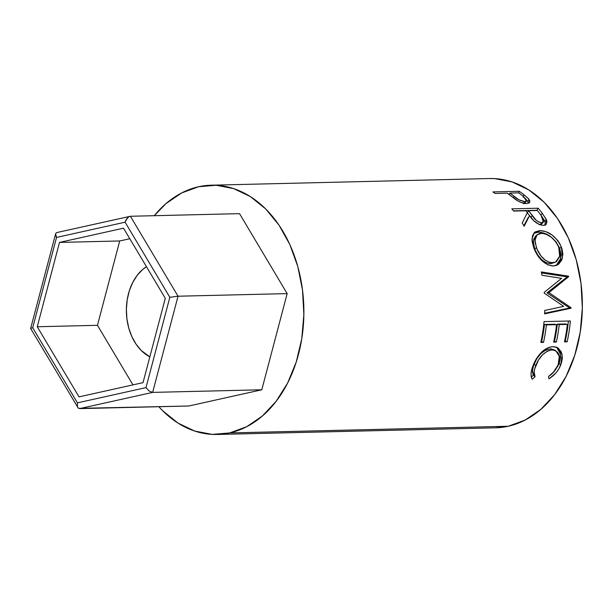 <?xml version="1.0" encoding="UTF-8"?>
<svg xmlns="http://www.w3.org/2000/svg" width="613" height="613" viewBox="0 0 613 613"><rect width="100%" height="100%" fill="white"/><g stroke="black" fill="none" stroke-linecap="round" stroke-linejoin="round"><path stroke-width="0.92" d="M149.84 356.843A48.787 35.102 88.6 0 1 126.416 312.852A48.787 35.102 88.6 0 1 146.446 266.678L142.622 269.528L137.205 275.306L132.722 282.463L129.343 290.715L127.205 299.757L126.378 309.228L126.899 318.775L128.753 328.024L131.856 336.621L136.109 344.238L141.327 350.582L149.84 356.843M78.587 408.365L188.789 406.005L79.652 408.61L152.652 392.389L261.789 389.784L287.16 293.612L261.789 389.784L152.652 392.389L178.031 296.217L287.16 293.612L178.031 296.217L130.4 216.266L239.537 213.653L287.16 293.612L239.537 213.653L130.4 216.266L56.925 232.542M261.789 389.784L188.789 406.005L261.789 389.784M30.658 328.514L78.334 408.204L77.445 406.963L77.43 402.856L32.704 327.763L31.294 328.131L32.704 327.763L77.43 402.856L145.994 387.623L169.832 297.29L125.098 222.197L56.534 237.43L32.704 327.763L56.534 237.43L125.098 222.197L125.972 219.952L128.845 216.741M165.28 298.301L143.028 382.642L79.016 396.872L37.247 326.752L59.499 242.411L123.519 228.189L165.28 298.301L143.028 382.642L79.016 396.872L37.247 326.752L97.459 325.311L132.944 384.887L97.459 325.311L37.247 326.752L59.499 242.411L119.711 240.97L97.459 325.311L119.711 240.97L59.499 242.411L123.519 228.189L165.28 298.301M55.714 235.568L56.534 237.43L55.591 233.967L55.714 235.568M57.407 232.48L56.181 232.886L55.63 233.783L30.65 328.468M127.289 218.036L125.098 222.197L169.832 297.29L178.031 296.217L130.4 216.266M79.652 408.61L152.652 392.389L178.031 296.217L169.832 297.29L145.994 387.623L149.143 391.033L152.652 392.389L149.143 391.033L145.994 387.623L77.43 402.856L77.445 406.963M129.795 238.733L119.711 240.97L129.795 238.733M495.289 427.813L508.2 426.265A124.669 89.705 -91.4 0 0 581.89 292.255A124.669 89.705 -91.4 0 0 489.664 178.536L211.186 185.195A124.669 89.705 88.6 0 1 303.404 298.914A124.669 89.705 88.6 0 1 229.714 432.924L508.2 426.265L525.134 420.074L540.827 409.384L554.673 394.611L566.128 376.328L574.764 355.233L580.235 332.139L582.35 307.925L581.017 283.535L576.281 259.897L568.335 237.921L557.485 218.458L544.137 202.244L528.812 189.915L512.093 181.931L494.637 178.613L489.304 178.544M217.14 434.464A124.669 89.705 88.6 0 1 158.836 406.718L162.675 410.756L178 423.085L194.712 431.069L212.175 434.387L229.714 432.924A124.669 89.705 88.6 0 1 217.14 434.464L495.626 427.805A124.669 89.705 -91.4 0 0 508.2 426.265L229.714 432.924L246.656 426.732L262.349 416.043L276.187 401.27L287.643 382.987L296.278 361.892L301.757 338.797L303.864 314.584L302.531 290.194L297.803 266.555L289.857 244.579L278.999 225.117L265.651 208.903L250.326 196.566L233.614 188.589L216.151 185.264L198.612 186.735L181.67 192.926L165.977 203.616L154.269 215.692A124.669 89.705 88.6 0 1 198.612 186.735A124.669 89.705 88.6 0 1 211.186 185.195M492.875 191.915L519.219 191.287A124.669 89.705 88.6 0 1 524 194.735L528.49 198.666L529.885 200.918L529.325 202.857L526.015 203.547L521.15 202.489L518.146 201.079L508.982 194.428A124.669 89.705 -91.4 0 0 507.242 193.156L495.082 193.447A124.669 89.705 -91.4 0 0 492.875 191.915A124.669 89.705 -91.4 0 1 495.082 193.447L507.242 193.156A124.669 89.705 -91.4 0 1 508.982 194.428L515.433 199.378C519.341 202.121 523.073 203.508 526.636 203.547L529.77 202.328L528.973 199.225L524 194.735L523.073 197.095L524 194.735A124.669 89.705 -91.4 0 0 519.219 191.287L492.875 191.915M511.801 208.841L538.145 208.213A124.669 89.705 88.6 0 1 542.267 213.286L546.551 220.036L546.957 221.76L546.099 224.442L543.271 225.4L539.563 224.672L533.823 220.718L529.548 215.569L524.192 226.243A124.669 89.705 -91.4 0 0 522.222 222.994L527.333 212.65A124.669 89.705 -91.4 0 0 525.839 210.78L513.679 211.071A124.669 89.705 -91.4 0 0 511.801 208.841A124.669 89.705 -91.4 0 1 513.679 211.071L525.839 210.78A124.669 89.705 -91.4 0 1 527.333 212.65L522.222 222.994A124.669 89.705 -91.4 0 1 524.192 226.243L529.548 215.569C533.149 221.278 537.724 224.557 543.271 225.4L546.244 224.281L546.306 219.439L542.267 213.286L540.95 215.24L542.267 213.286A124.669 89.705 -91.4 0 0 538.145 208.213L511.801 208.841M542.03 260.778L537.21 254.885L533.8 247.959L532.061 241.208L532.536 235.63L535.172 231.89L539.846 230.572L545.777 231.614L552.068 234.978L557.623 240.365L559.784 243.591L561.991 248.801L562.88 254.081L561.707 260.249L558.297 264.517L553.263 266.019L547.601 264.785M563.692 306.377L544.26 293.152A124.669 89.705 -91.4 0 0 544.198 292.386L561.569 278.34L541.969 275.26A124.669 89.705 -91.4 0 0 541.325 271.934L568.58 276.172A124.669 89.705 88.6 0 1 568.665 276.647L548.957 292.631L571.071 307.718A124.669 89.705 88.6 0 1 571.063 308.216L544.566 313.871A124.669 89.705 -91.4 0 0 544.681 310.462L563.692 306.377L544.681 310.462A124.669 89.705 -91.4 0 1 544.566 313.871L571.063 308.216L569.109 308.109L544.589 313.251L569.109 308.109L571.063 308.216A124.669 89.705 -91.4 0 0 571.071 307.718L569.117 307.626A121.956 87.751 88.6 0 1 569.109 308.109A121.956 87.751 -91.4 0 0 569.117 307.626L571.071 307.718L548.957 292.631L547.018 292.876L569.117 307.626L547.018 292.876L548.957 292.631L568.665 276.647L566.764 277.229L547.018 292.876L566.764 277.229L568.665 276.647A124.669 89.705 -91.4 0 0 568.58 276.172L566.688 276.762A121.956 87.751 88.6 0 1 566.764 277.229A121.956 87.751 -91.4 0 0 566.688 276.762L568.58 276.172L541.325 271.934A124.669 89.705 -91.4 0 1 541.969 275.26L561.569 278.34L544.198 292.386A124.669 89.705 -91.4 0 1 544.26 293.152L563.692 306.377M544.038 321.61L570.381 320.974A124.669 89.705 88.6 0 1 567.155 341.801L564.458 341.87A124.669 89.705 -91.4 0 0 567.339 324.407L559.232 324.599A124.669 89.705 88.6 0 1 556.351 342.062L553.646 342.131A124.669 89.705 -91.4 0 0 556.535 324.668L546.398 324.905A124.669 89.705 88.6 0 1 543.516 342.368L540.819 342.437A124.669 89.705 -91.4 0 0 544.038 321.61A124.669 89.705 -91.4 0 1 540.819 342.437L543.516 342.368A124.669 89.705 -91.4 0 0 546.398 324.905L556.535 324.668L554.604 324.208L544.474 324.453L546.398 324.905L544.474 324.453A121.956 87.751 88.6 0 1 541.654 341.533L543.516 342.368L541.654 341.533A121.956 87.751 -91.4 0 0 544.474 324.453L554.604 324.208L556.535 324.668A124.669 89.705 -91.4 0 1 553.646 342.131L556.351 342.062A124.669 89.705 -91.4 0 0 559.232 324.599L567.339 324.407L565.408 323.955L557.309 324.147L559.232 324.599L557.309 324.147A121.956 87.751 88.6 0 1 554.489 341.226L556.351 342.062L554.489 341.226A121.956 87.751 -91.4 0 0 557.309 324.147L565.408 323.955L567.339 324.407A124.669 89.705 -91.4 0 1 564.458 341.87L567.155 341.801L564.65 340.989L567.155 341.801A124.669 89.705 -91.4 0 0 570.381 320.974L544.038 321.61M549.861 378.236L548.896 378.834L548.558 376.482L554.313 371.325L557.416 366.467L559.048 361.938L559.454 357.854L558.742 354.26L557.646 352.337L554.198 350.115L550.88 349.992L547.286 351.157L542.597 354.735L538.62 359.823L534.697 368.811L534.184 371.884L535.049 376.803L532.237 379.232L531.21 376.658L531.057 373.409L531.716 369.647L533.885 363.67L539.517 354.429L543.754 350.345L547.761 347.916L551.761 346.805L554.405 346.759L558.06 347.977L561.385 352.046L562.397 358.03L561.408 363.157L558.78 368.972L556.037 372.796L549.861 378.236M558.159 364.766C556.198 369.624 553.003 373.524 548.558 376.482L548.896 378.834C554.428 375.44 558.397 370.788 560.788 364.888L562.159 354.529L557.508 347.655L553.049 346.713C549.532 346.759 545.999 348.33 542.451 351.418C538.214 355.41 535.095 360.137 533.08 365.586C530.666 371.463 530.391 376.007 532.237 379.232L535.049 376.803C533.655 373.999 533.908 370.229 535.793 365.501C539.486 356.36 544.903 351.157 552.029 349.893L555.822 350.759L559.317 356.368L558.159 364.766M555.815 350.759L554.068 349.77L550.206 348.897L552.029 349.893L550.206 348.897C543.087 350.123 537.708 355.211 534.076 364.168L535.793 365.501L534.076 364.168C532.23 368.796 532.023 372.482 533.448 375.217L535.049 376.803L533.448 375.217L531.302 377.056L533.448 375.217L532.528 370.405L533.486 365.8L536.858 358.605L540.804 353.632L545.47 350.13L547.876 349.218L551.317 348.927L554.696 350.176M556.596 347.249L560.474 353.985L559.079 363.547L560.788 364.888L559.079 363.547L553.018 372.788L558.182 365.57L559.684 361.862L560.634 356.843L559.577 350.988L556.229 347.012M568.404 321.028A121.956 87.751 88.6 0 1 565.293 340.974A121.956 87.751 -91.4 0 0 568.404 321.028M541.524 272.946L566.688 276.762L541.524 272.946M533.8 247.959C538.283 259.031 544.773 265.046 553.263 266.019L557.087 265.191L562.443 258.111L561.385 247.031C556.137 236.503 548.957 231.017 539.846 230.572L534.352 232.565L531.969 238.955L533.8 247.959M533.601 233.453L538.291 232.158L539.846 230.572L538.291 232.158C547.386 232.603 554.512 237.967 559.661 248.257L561.385 247.031L559.661 248.257L560.788 258.494L556.175 265.544L559.899 261.184L561.102 255.138L559.661 248.257L555.953 241.737L550.459 236.472L544.206 233.178L538.291 232.158L533.594 233.453M554.673 262.433L550.627 263.682L545.961 262.655L541.371 259.414L537.486 254.556L534.728 249.001L533.364 243.606L533.762 239.078L535.892 235.982M537.026 234.856L535.364 236.411L533.302 241.637L534.728 249.001L536.452 247.775L534.965 240.227L537.026 234.863L541.302 233.354C548.727 233.867 554.543 238.503 558.742 247.238L559.661 256.196L555.593 262.065L552.459 262.785C545.44 261.927 540.107 256.924 536.452 247.775L534.728 249.001C538.321 257.958 543.616 262.847 550.627 263.682L555.6 262.065M545.141 225.438L545.126 221.852L541.769 216.343L544.888 221.262L546.306 219.439L544.888 221.262L545.34 224.963M528.191 217.485L523.885 225.714L528.191 217.485M513.487 210.841L536.911 210.282L538.145 208.213L536.911 210.282A121.956 87.751 88.6 0 1 537.111 210.512A121.956 87.751 -91.4 0 0 536.911 210.282L513.487 210.841M542.329 221.96L542.336 222.986L541.248 224.335L538.904 224.381M529.517 215.615L527.28 212.757L529.517 215.615M538.858 224.373L540.214 224.534L541.677 222.78C537.685 221.914 534.521 219.485 532.191 215.485L530.835 217.4L532.191 215.485L528.544 210.719L527.264 212.742L528.544 210.719L537.325 210.504L528.544 210.719L536.245 220.297L539.003 222.136L541.677 222.78L540.214 224.534L541.961 223.806L543.394 222.059L541.677 222.78L542.712 222.573L543.777 221.193L543.348 218.979L541.095 215.393A124.669 89.705 -91.4 0 0 537.325 210.504A124.669 89.705 -91.4 0 1 541.095 215.393L543.394 222.059M528.804 203.148L526.506 199.991L527.931 201.493L528.973 199.225L527.931 201.493L528.804 203.164M508.353 193.969L509.641 193.938L508.353 193.969M518.682 192.88L519.219 191.287L518.682 192.88M525.172 203.24L524.521 203.623M523.525 203.777L524.613 201.554C520.537 200.941 517.035 199.187 514.1 196.306L513.449 197.892L514.1 196.306L509.939 193.087L509.357 194.712L509.939 193.087L518.721 192.88L509.939 193.087L518.851 199.777L524.613 201.554L523.525 203.777M523.127 196.244A124.669 89.705 -91.4 0 0 518.721 192.88A124.669 89.705 -91.4 0 1 523.127 196.244L526.437 200.75L524.613 201.554L525.609 201.409L526.26 201.01L526.398 199.662L523.127 196.244M524.897 203.462L526.437 200.742M542.444 233.384L539.225 233.653L537.494 234.472L535.394 237.637L535.042 242.265L537.034 249.215L541.103 256.081L545.432 260.333L550.16 262.563L554.604 262.456L556.497 261.521L559.508 256.824L559.585 250.112L558.152 245.813L555.7 241.744L551.256 237.193L546.152 234.25L542.444 233.384"/></g></svg>
